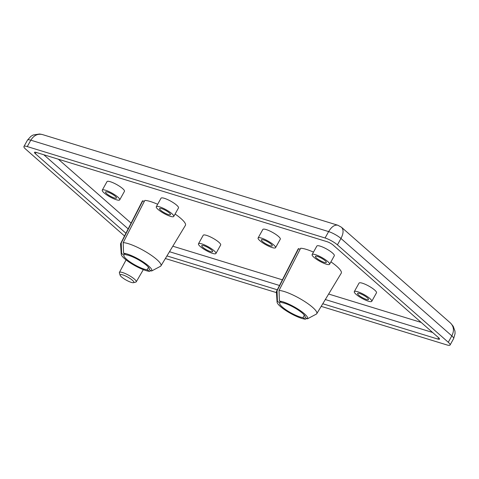 <?xml version="1.0" encoding="UTF-8"?>
<svg xmlns="http://www.w3.org/2000/svg" width="479" height="479" viewBox="0 0 479 479"><rect width="100%" height="100%" fill="white"/><g stroke="black" fill="none" stroke-linecap="round" stroke-linejoin="round"><path stroke-width="0.72" d="M359.651 293.501A6.239 1.341 29.1 0 1 365.728 296.561A6.239 1.341 29.1 0 1 368.483 299.507A6.239 1.341 29.1 0 1 362.381 297.645A6.239 1.341 29.1 0 1 357.579 293.435A6.239 1.341 29.1 0 1 359.651 293.501M357.627 291.723A9.987 2.144 29.1 0 1 367.351 296.609A9.987 2.144 29.1 0 1 371.758 301.327A9.987 2.144 29.1 0 1 361.992 298.345A9.987 2.144 29.1 0 1 354.31 291.615A9.987 2.144 29.1 0 1 357.627 291.723M354.31 291.615L359.052 283.095A9.987 2.144 29.1 0 1 362.369 283.203A9.987 2.144 29.1 0 1 372.093 288.089A9.987 2.144 29.1 0 1 376.5 292.807L371.758 301.327M270.21 245.799A6.239 1.341 29.1 0 1 264.133 242.745A6.239 1.341 29.1 0 1 261.372 239.799A6.239 1.341 29.1 0 1 267.48 241.661A6.239 1.341 29.1 0 1 272.282 245.865A6.239 1.341 29.1 0 1 270.21 245.799M272.234 247.583A9.987 2.144 29.1 0 1 262.51 242.697A9.987 2.144 29.1 0 1 258.103 237.973A9.987 2.144 29.1 0 1 267.869 240.961A9.987 2.144 29.1 0 1 275.551 247.691A9.987 2.144 29.1 0 1 272.234 247.583M258.103 237.973L262.845 229.453A9.987 2.144 29.1 0 1 272.611 232.435A9.987 2.144 29.1 0 1 280.299 239.165L275.551 247.691M312.122 254.559L316.87 246.032A9.987 2.144 29.1 0 1 326.636 249.02A9.987 2.144 29.1 0 1 334.318 255.75L329.576 264.27A9.987 2.144 29.1 0 1 323.211 262.995A9.987 2.144 29.1 0 1 313.925 257.289A9.987 2.144 29.1 0 1 312.122 254.559A9.987 2.144 29.1 0 1 321.894 257.54A9.987 2.144 29.1 0 1 329.576 264.27M305.117 317.008L304.943 317.314L307.38 318.864L316.278 314.14A23.022 4.946 -150.9 0 0 316.763 313.697A23.022 4.946 -150.9 0 0 303.051 300.477A23.022 4.946 -150.9 0 0 279.029 290.472L300.65 248.248A24.716 5.305 29.1 0 1 313.488 252.11M330.917 261.857A24.716 5.305 29.1 0 1 341.246 273.186L316.763 313.697M198.474 243.787L203.216 235.267A9.987 2.144 29.1 0 1 206.533 235.375A9.987 2.144 29.1 0 1 216.257 240.26A9.987 2.144 29.1 0 1 220.669 244.979L215.927 253.499A9.987 2.144 29.1 0 1 206.156 250.517A9.987 2.144 29.1 0 1 198.474 243.787A9.987 2.144 29.1 0 1 201.791 243.895A9.987 2.144 29.1 0 1 211.514 248.781A9.987 2.144 29.1 0 1 215.927 253.499M102.272 190.145L107.015 181.625A9.987 2.144 29.1 0 1 116.78 184.607A9.987 2.144 29.1 0 1 124.462 191.337L119.72 199.863A9.987 2.144 29.1 0 1 116.403 199.755A9.987 2.144 29.1 0 1 106.679 194.869A9.987 2.144 29.1 0 1 102.272 190.145A9.987 2.144 29.1 0 1 112.038 193.133A9.987 2.144 29.1 0 1 119.72 199.863M124.672 253.954L124.025 255.115L121.588 253.571L121.223 242.961A23.022 4.946 -150.9 0 0 120.702 243.476L142.227 201.318A24.716 5.305 29.1 0 1 142.838 200.743L144.209 201.611M149.286 269.18L149.113 269.485L151.55 271.036L160.447 266.312A23.022 4.946 -150.9 0 0 160.932 265.869A23.022 4.946 -150.9 0 0 147.221 252.649A23.022 4.946 -150.9 0 0 123.199 242.637L144.814 200.42A24.716 5.305 29.1 0 1 157.651 204.282M175.086 214.029A24.716 5.305 29.1 0 1 185.415 225.358L160.932 265.869M156.292 206.73L161.034 198.204A9.987 2.144 29.1 0 1 170.805 201.192A9.987 2.144 29.1 0 1 178.487 207.922L173.745 216.442A9.987 2.144 29.1 0 1 167.381 215.167A9.987 2.144 29.1 0 1 158.094 209.461A9.987 2.144 29.1 0 1 156.292 206.73A9.987 2.144 29.1 0 1 166.057 209.712A9.987 2.144 29.1 0 1 173.745 216.442M280.502 301.782L279.856 302.944L277.419 301.399L277.054 290.789A23.022 4.946 -150.9 0 0 276.533 291.304L298.058 249.146A24.716 5.305 29.1 0 1 298.668 248.571L300.04 249.439M316.523 258.085A6.239 1.341 29.1 0 1 315.398 256.379A6.239 1.341 29.1 0 1 321.499 258.241A6.239 1.341 29.1 0 1 326.301 262.45A6.239 1.341 29.1 0 1 322.325 261.654A6.239 1.341 29.1 0 1 316.523 258.085M279.029 290.472L279.395 301.075L281.832 302.626A14.478 3.108 29.1 0 1 296.836 309.141A14.478 3.108 29.1 0 1 305.051 317.17A14.478 3.108 29.1 0 1 304.943 317.314M306.758 318.469L305.404 319.182L302.968 317.637L304.351 315.158M277.054 290.789L298.668 248.571M302.968 317.637A14.478 3.108 29.1 0 1 287.963 311.116A14.478 3.108 29.1 0 1 279.748 303.087A14.478 3.108 29.1 0 1 279.856 302.944M305.404 319.182A17.412 3.736 29.1 0 1 288.328 312.092A17.412 3.736 29.1 0 1 277.084 302.189A17.412 3.736 29.1 0 1 277.419 301.399M279.395 301.075A17.412 3.736 29.1 0 1 298.142 309.2A17.412 3.736 29.1 0 1 307.38 318.864M276.533 291.304A23.022 4.946 -150.9 0 0 276.413 291.968L277.084 302.189M133.509 282.682L135.814 282.107A9.646 2.072 -150.9 0 0 136.252 281.826A9.646 2.072 -150.9 0 0 128.833 275.323A9.646 2.072 -150.9 0 0 119.397 272.449A9.646 2.072 -150.9 0 0 119.391 272.964L120.115 275.221A7.868 1.688 29.1 0 1 127.815 277.149A7.868 1.688 29.1 0 1 133.509 282.682A7.868 1.688 29.1 0 1 128.091 281.089A7.868 1.688 29.1 0 1 121.54 276.946A7.868 1.688 29.1 0 1 120.115 275.221M203.82 245.673A6.239 1.341 29.1 0 1 209.898 248.733A6.239 1.341 29.1 0 1 212.652 251.679A6.239 1.341 29.1 0 1 206.551 249.816A6.239 1.341 29.1 0 1 201.749 245.607A6.239 1.341 29.1 0 1 203.82 245.673M114.373 197.971A6.239 1.341 29.1 0 1 108.296 194.917A6.239 1.341 29.1 0 1 105.542 191.971A6.239 1.341 29.1 0 1 111.649 193.833A6.239 1.341 29.1 0 1 116.451 198.037A6.239 1.341 29.1 0 1 114.373 197.971M160.687 210.257A6.239 1.341 29.1 0 1 159.567 208.551A6.239 1.341 29.1 0 1 165.668 210.413A6.239 1.341 29.1 0 1 170.47 214.622A6.239 1.341 29.1 0 1 166.494 213.826A6.239 1.341 29.1 0 1 160.687 210.257M123.199 242.637L123.564 253.247L126.001 254.798A14.478 3.108 29.1 0 1 141.006 261.312A14.478 3.108 29.1 0 1 149.22 269.342A14.478 3.108 29.1 0 1 149.113 269.485M150.927 270.641L149.574 271.353L147.137 269.809L148.514 267.33M121.223 242.961L142.838 200.743M147.137 269.809A14.478 3.108 29.1 0 1 132.132 263.288A14.478 3.108 29.1 0 1 123.917 255.259A14.478 3.108 29.1 0 1 124.025 255.115M149.574 271.353A17.412 3.736 29.1 0 1 132.491 264.264A17.412 3.736 29.1 0 1 121.253 254.361A17.412 3.736 29.1 0 1 121.588 253.571M123.564 253.247A17.412 3.736 29.1 0 1 142.311 261.366A17.412 3.736 29.1 0 1 151.55 271.036M120.702 243.476A23.022 4.946 -150.9 0 0 120.576 244.14L121.253 254.361M125.917 233.255L35.38 153.711A4.994 1.072 29.1 0 1 34.482 152.346A4.994 1.072 29.1 0 1 36.141 152.4L327.025 241.679A4.994 1.072 29.1 0 1 333.192 245.116L438.65 337.767A4.994 1.072 29.1 0 1 439.548 339.132A4.994 1.072 29.1 0 1 437.89 339.078L322.774 303.752M277.305 289.795L166.943 255.918M124.522 235.985L25.746 149.208A9.987 2.144 29.1 0 1 23.95 146.478A9.987 2.144 29.1 0 1 27.267 146.58L325.079 237.991A9.987 2.144 29.1 0 1 337.414 244.865L448.278 342.269A9.987 2.144 29.1 0 1 450.08 345A9.987 2.144 29.1 0 1 446.763 344.892L321.199 306.356M276.455 292.621L165.369 258.528M337.976 225.274L337.839 225.232C334.635 224.603 331.57 226.723 328.636 231.597A9.987 2.144 29.1 0 1 340.97 238.476C343.563 233.423 343.736 229.692 341.503 227.274L341.401 227.19M450.29 322.858L450.47 323.008C453.894 326.474 454.355 330.761 451.835 335.875A9.987 2.144 29.1 0 1 453.637 338.611L450.08 345M23.95 146.478L27.507 140.09A9.987 2.144 29.1 0 1 30.824 140.191C33.847 135.347 37.733 133.473 42.463 134.575L337.839 225.232M131.09 223.13L58.336 159.208M421.197 322.433L328.648 294.028M282.388 279.832L172.817 246.2M43.775 154.741L128.156 228.878M169.488 251.714L279.508 285.478M325.319 299.543L432.627 332.474M437.89 339.078L438.632 337.749M35.38 153.711L36.117 152.388M27.267 146.58L30.824 140.191L328.636 231.597L325.079 237.991M337.414 244.865L340.97 238.476L451.835 335.875L448.278 342.269M136.252 281.826L143.317 269.647M119.397 272.449L126.085 259.911M337.857 225.238L341.497 227.274L450.47 323.008M450.787 323.301L453.218 326.301L454.96 331.073L455.05 333.671L453.661 338.551M42.092 134.467L39.553 134L33.201 134.982L30.955 136.275L27.537 140.042"/></g></svg>
